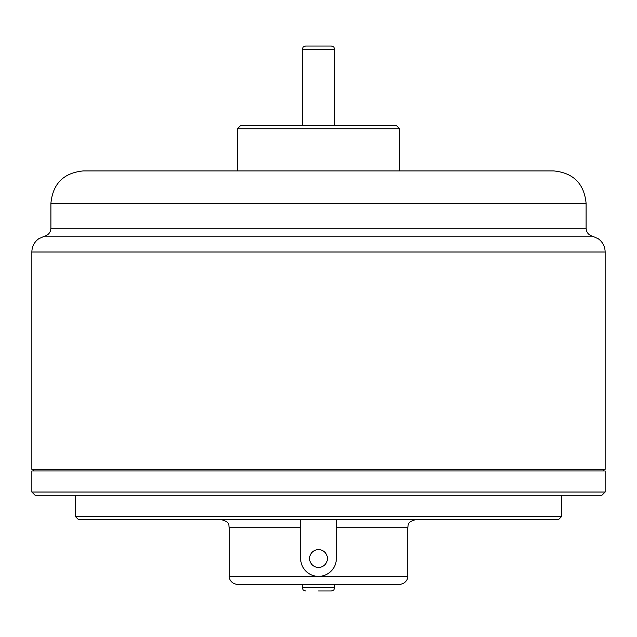 <?xml version="1.0" encoding="UTF-8"?>
<svg xmlns="http://www.w3.org/2000/svg" width="637" height="637" viewBox="0 0 637 637"><rect width="100%" height="100%" fill="white"/><g stroke="black" fill="none" stroke-linecap="round" stroke-linejoin="round"><path stroke-width="0.96" d="M318.5 590.961L331.471 590.961L318.5 590.961M327.418 558.522A8.918 8.918 0 0 1 318.5 567.44A8.918 8.918 0 0 1 309.582 558.522A8.918 8.918 0 0 1 318.5 549.604A8.918 8.918 0 0 1 327.418 558.522M336.336 519.601L336.336 558.522A17.836 17.836 0 0 1 318.5 576.366A17.836 17.836 0 0 1 300.664 558.522L300.664 519.601M318.5 584.471L399.59 584.471C407.521 583.357 408.078 576.724 407.696 576.366L229.304 576.366C228.922 576.724 229.479 583.357 237.41 584.471L318.5 584.471M75.23 516.36L78.478 519.601L558.522 519.601L561.77 516.36L75.23 516.36L75.23 495.275M318.5 495.275L601.909 495.275L605.15 492.027L31.85 492.027L35.091 495.275L318.5 495.275M605.15 492.027L605.15 470.95L31.85 470.95L31.85 492.027M529.331 170.915L512.196 170.915M318.5 46.039L305.529 46.039L303.212 47.011L302.28 49.288L334.72 49.288L333.788 47.011L331.471 46.039L318.5 46.039M31.85 469.326L605.15 469.326L605.15 252.005L31.85 252.005L31.85 469.326M586.096 203.354C584.177 183.655 573.364 172.842 553.657 170.915L83.343 170.915C63.636 172.842 52.823 183.655 50.904 203.354L586.096 203.354L586.096 228.261L50.904 228.261C50.618 232.362 48.5 235.005 44.55 236.176L592.45 236.176C588.5 235.005 586.382 232.362 586.096 228.261M318.5 125.505L240.651 125.505L237.41 128.754L399.59 128.754L396.349 125.505L318.5 125.505M603.526 470.95L603.526 469.326M334.72 584.471L334.72 587.712L302.28 587.712L303.212 589.989L305.529 590.961M336.336 527.707L407.696 527.707L407.696 576.366M229.304 576.366L229.304 527.707L300.664 527.707M334.72 587.712L333.788 589.989L331.471 590.961M302.28 584.471L302.28 587.712M407.696 527.707C408.843 525.199 405.968 522.34 415.81 519.601M229.304 527.707C228.157 525.199 231.032 522.34 221.19 519.601M561.77 516.36L561.77 495.275M334.72 125.505L334.72 49.288M302.28 125.505L302.28 49.288M50.904 203.354L50.904 228.261M44.55 236.176L38.769 238.716C34.302 242.02 31.993 246.455 31.85 252.005M592.45 236.176L598.231 238.716C602.698 242.02 605.007 246.455 605.15 252.005M399.59 170.915L399.59 128.754M237.41 170.915L237.41 128.754M33.474 470.95L33.474 469.326"/></g></svg>
